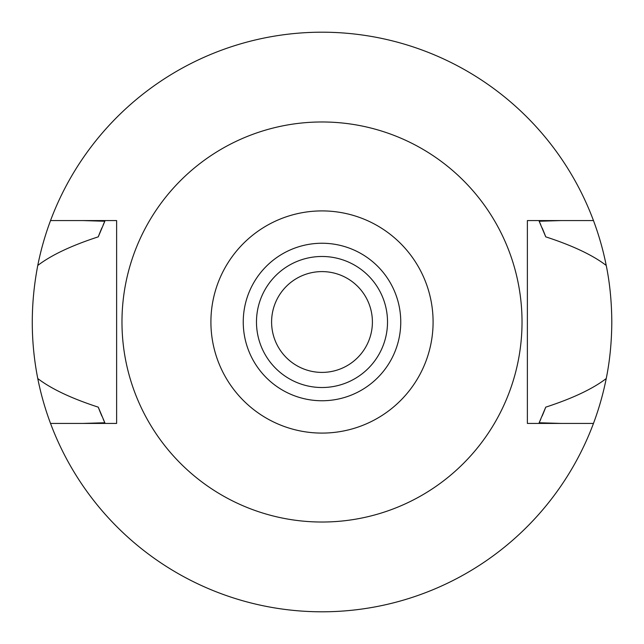 <?xml version="1.0" encoding="UTF-8"?>
<svg xmlns="http://www.w3.org/2000/svg" width="644" height="644" viewBox="0 0 644 644"><rect width="100%" height="100%" fill="white"/><g stroke="black" fill="none" stroke-linecap="round" stroke-linejoin="round"><path stroke-width="0.97" d="M322 433.09A111.09 111.09 0 0 1 210.91 322A111.09 111.09 0 0 1 322 210.91A111.09 111.09 0 0 1 433.09 322A111.09 111.09 0 0 1 322 433.09M322 400.753A78.753 78.753 0 0 0 400.753 322A78.753 78.753 0 0 0 322 243.247A78.753 78.753 0 0 0 243.247 322A78.753 78.753 0 0 0 322 400.753M322 522.026A200.026 200.026 0 0 1 121.974 322A200.026 200.026 0 0 1 322 121.974A200.026 200.026 0 0 1 522.026 322A200.026 200.026 0 0 1 322 522.026M527.38 220.57L527.38 423.43L593.47 423.43A289.8 289.8 0 0 1 50.53 423.43L116.62 423.43L116.62 220.57L50.53 220.57A289.8 289.8 0 0 1 606.229 265.449C592.746 255.129 572.588 245.589 545.742 236.847L539.165 221.246L560.988 220.57L527.38 220.57L593.47 220.57M116.62 423.43L83.012 423.43L104.835 422.754L98.258 407.153A239.399 239.399 0 0 0 101.841 416.032M560.988 423.43L539.165 422.754A239.399 239.399 0 0 0 540.751 419.26M83.012 220.57L104.835 221.246L98.258 236.847C71.42 245.589 51.254 255.121 37.771 265.449C30.445 303.566 30.445 341.264 37.771 378.551C51.254 388.879 71.42 398.411 98.258 407.153M50.53 423.43A289.8 289.8 0 0 1 37.771 378.551M542.159 416.032A239.399 239.399 0 0 0 545.742 407.153C572.58 398.411 592.746 388.871 606.229 378.551A289.8 289.8 0 0 1 593.47 423.43M103.249 419.268A239.399 239.399 0 0 0 104.835 422.754M539.165 422.754L545.742 407.153M606.229 378.551C609.812 361.051 611.671 342.206 611.8 322C611.671 301.786 609.812 282.933 606.229 265.449M104.835 221.246A239.399 239.399 0 0 0 103.249 224.74M101.841 227.968A239.399 239.399 0 0 0 98.258 236.847M545.742 236.847A239.399 239.399 0 0 0 542.159 227.968M540.751 224.732A239.399 239.399 0 0 0 539.165 221.246M37.771 265.449A289.8 289.8 0 0 1 50.53 220.57M322 271.599A50.401 50.401 0 0 0 271.599 322A50.401 50.401 0 0 0 322 372.401A50.401 50.401 0 0 0 372.401 322A50.401 50.401 0 0 0 322 271.599M322 387.519A65.519 65.519 0 0 0 387.519 322A65.519 65.519 0 0 0 322 256.481A65.519 65.519 0 0 0 256.481 322A65.519 65.519 0 0 0 322 387.519"/></g></svg>
